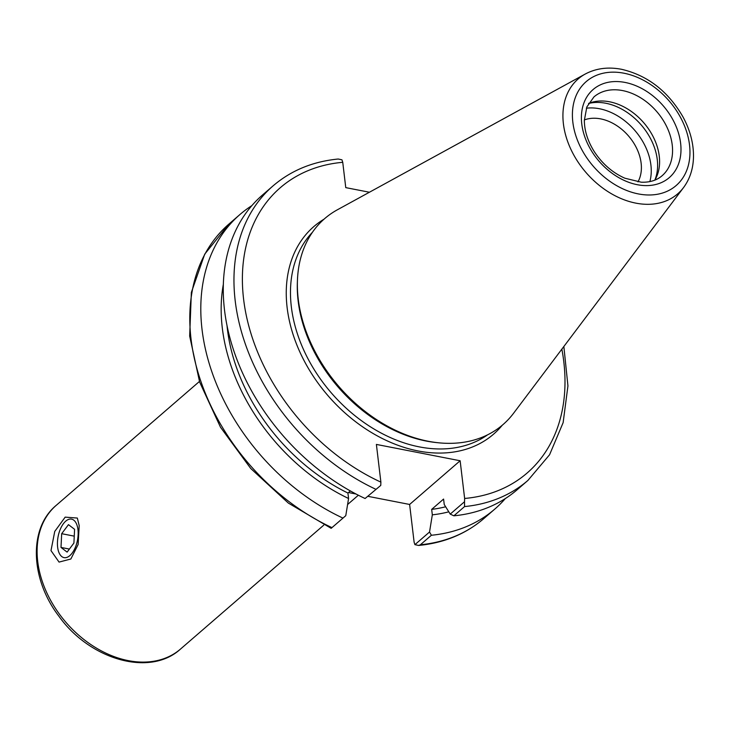 <?xml version="1.0" encoding="UTF-8"?>
<svg xmlns="http://www.w3.org/2000/svg" width="730" height="730" viewBox="0 0 730 730"><rect width="100%" height="100%" fill="white"/><g stroke="black" fill="none" stroke-linecap="round" stroke-linejoin="round"><path stroke-width="1.09" d="M380.768 485.404L365.091 498.508L380.768 485.404L380.887 482.128L376.388 444.424L460.137 460.758L464.636 498.462L464.517 501.738L450.227 514.102L444.241 504.53L443.584 499.064L431.676 509.376L432.324 514.832L429.532 532.006L414.914 544.653L414.111 542.162L409.621 504.457L368.102 496.364M356.021 494.009L348.502 492.54M65.18 517.141L77.334 518.054L79.196 525.609L78.128 544.507L70.856 559.007L59.057 562.091L50.991 550.602L54.75 531.422L65.18 517.141M563.852 346.495L567.94 385.915L563.131 422.652L549.571 454.753L527.927 480.422L517.241 489.675A194.755 141.812 -130.9 0 1 453.859 515.818L464.554 506.574L464.517 501.738M450.227 514.102L453.859 515.818M445.638 506.775A171.158 124.629 -130.9 0 1 431.676 509.376M414.914 544.653L418.655 545.447L420.38 544.772L431.393 535.254L429.532 532.006M448.795 511.821A177.116 128.964 -130.9 0 1 432.324 514.832M505.306 498.581A194.755 141.812 -130.9 0 1 494.767 509.111A194.755 141.812 -130.9 0 1 431.393 535.254M369.416 192.236L345.764 187.628L342.744 162.306L341.95 159.815L338.209 159.021C312.805 161.512 291.106 170.446 273.102 185.84L262.408 195.083A194.755 141.812 -130.9 0 0 234.02 351.422A194.755 141.812 -130.9 0 0 365.091 498.508M345.774 515.681L331.165 528.319L345.774 515.681L348.575 498.499L347.927 493.042L350.354 490.934M331.612 527.462A194.755 141.812 -130.9 0 1 200.54 380.385A194.755 141.812 -130.9 0 1 228.937 224.046L204.719 254.149L191.36 292.42L189.663 336.055L199.628 382.027L220.478 427.205L250.746 468.505L288.332 503.07L331.165 528.319M460.137 460.758L409.621 504.457M584.356 119.939A42.395 30.87 -130.9 0 1 628.484 135.926A42.395 30.87 -130.9 0 1 637.956 181.898M586.363 108.204A53.938 39.274 -130.9 0 1 650.914 165.053A53.938 39.274 -130.9 0 1 649.855 181.597M588.535 103.496A53.938 39.274 -130.9 0 1 657.265 159.551A53.938 39.274 -130.9 0 1 654.828 180.127M588.553 103.468A52.095 37.933 -130.9 0 1 590.543 102.711A52.095 37.933 -130.9 0 1 659.263 156.174A52.095 37.933 -130.9 0 1 655.887 178.257A52.095 37.933 -130.9 0 1 654.865 180.118M683.536 187.583L513.528 413.317A136.218 99.189 -130.9 0 1 438.246 442.763A136.218 99.189 -130.9 0 1 297.457 280.01A136.218 99.189 -130.9 0 1 337.433 209.756L585.287 74.013C596.063 68.301 608.163 66.731 621.586 69.304C647.62 75.4 668.059 91.232 682.915 116.791C689.923 129.712 693.454 142.724 693.5 155.837C693.427 168.082 690.106 178.668 683.536 187.583A76.002 55.343 -130.9 0 1 586.071 172.608A76.002 55.343 -130.9 0 1 585.287 74.013M438.246 442.763L436.093 442.535A134.229 97.738 -130.9 0 1 297.375 282.172L297.457 280.01M347.927 493.042A171.158 124.629 -130.9 0 1 226.993 325.407M348.575 498.499A177.116 128.964 -130.9 0 1 223.362 284.216M342.616 517.944A194.755 141.812 -130.9 0 1 211.545 370.858A194.755 141.812 -130.9 0 1 239.942 214.52A194.755 141.812 -130.9 0 1 251.877 205.614M59.322 531.896A19.61 9.855 101 0 1 65.235 521.612A19.61 9.855 101 0 1 77.499 526.941A19.61 9.855 101 0 1 72.498 552.619A19.61 9.855 101 0 1 59.121 552.948A19.61 9.855 101 0 1 59.322 531.896M61.676 533.694L68.474 524.651L74.588 529.323L73.912 543.056L67.114 552.108L61.001 547.427L61.676 533.694L74.25 536.148M61.001 547.427L69.396 549.07M180.52 649.052A95 69.177 -130.9 0 1 66.047 622.462A95 69.177 -130.9 0 1 56.21 505.352C28.324 528.383 30.404 579.054 58.774 616.047C89.69 659.683 149.905 677.23 180.52 649.052L323.746 525.162M561.854 349.141A188.632 137.35 -130.9 0 1 464.636 498.462M527.927 480.422A194.755 141.812 -130.9 0 1 464.554 506.574M494.767 509.111L483.762 518.629A194.755 141.812 -130.9 0 1 420.38 544.772M380.887 482.128A188.632 137.35 -130.9 0 1 243.601 299.163A188.632 137.35 -130.9 0 1 342.744 162.306M375.777 489.255A194.755 141.812 -130.9 0 1 244.705 342.178A194.755 141.812 -130.9 0 1 273.102 185.84M502.267 425.225A137.295 99.964 -130.9 0 1 328.089 395.788A137.295 99.964 -130.9 0 1 324.029 219.182M672.23 144.96A52.095 37.933 -130.9 0 1 662.101 175.738C656.763 180.356 649.809 182.518 641.25 182.199L624.88 178.211C612.516 172.718 602.314 163.849 594.266 151.603C587.705 141.109 584.402 130.716 584.347 120.432L586.847 106.945L593.928 96.935A52.095 37.933 -130.9 0 1 622.553 90.575A52.095 37.933 -130.9 0 1 672.23 144.96M625.09 82.444A58.227 42.395 -130.9 0 1 677.038 167.508A58.227 42.395 -130.9 0 1 591.446 150.809A58.227 42.395 -130.9 0 1 625.09 82.444M623.995 73.219A68.72 50.041 -130.9 0 1 685.297 173.621A68.72 50.041 -130.9 0 1 584.274 153.921A68.72 50.041 -130.9 0 1 623.995 73.219M487.649 434.797A134.229 97.738 -130.9 0 1 331.365 392.95A134.229 97.738 -130.9 0 1 312.449 232.268M199.436 381.462L56.21 505.352M358.357 495.214L347.599 504.521M483.762 518.629C465.758 534.022 444.059 542.956 418.655 545.447M239.942 214.52L228.937 224.046"/></g></svg>
